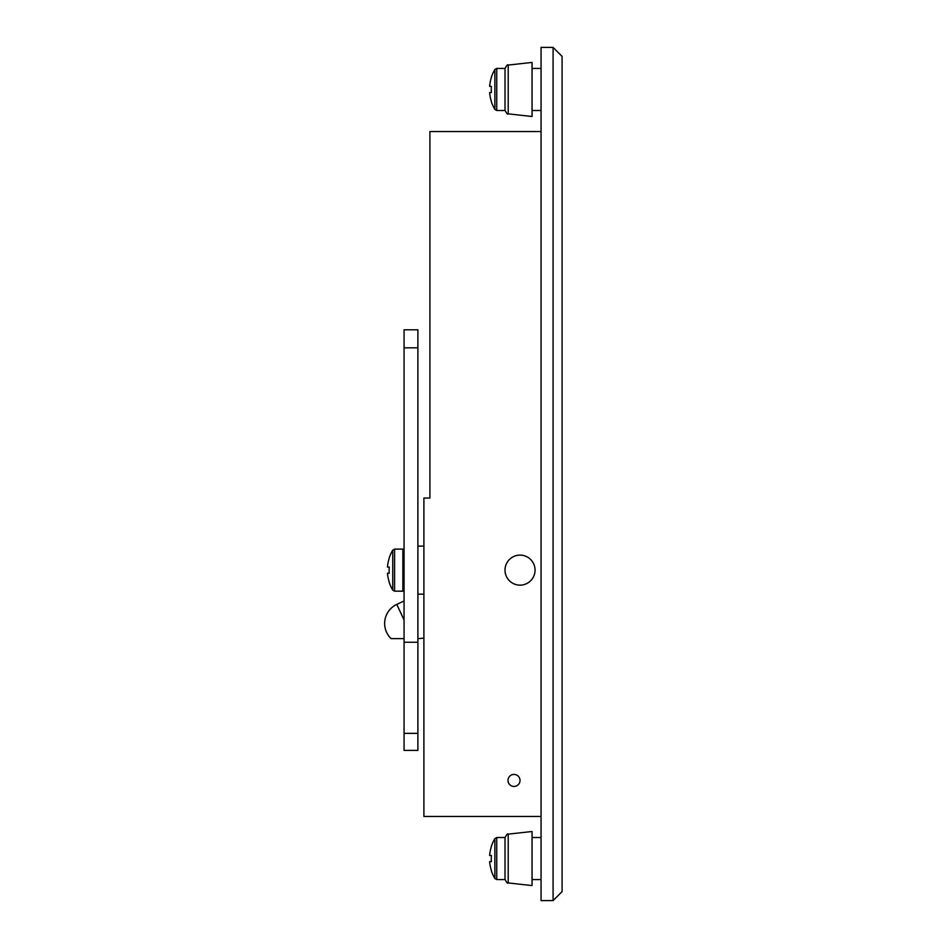 <?xml version="1.0" encoding="UTF-8"?>
<svg xmlns="http://www.w3.org/2000/svg" width="948" height="948" viewBox="0 0 948 948"><rect width="100%" height="100%" fill="white"/><g stroke="black" fill="none" stroke-linecap="round" stroke-linejoin="round"><path stroke-width="1.42" d="M508.01 780.429A6.008 6.008 0 0 1 514.017 774.421A6.008 6.008 0 0 1 520.025 780.429A6.008 6.008 0 0 1 514.017 786.437A6.008 6.008 0 0 1 508.01 780.429A6.008 6.008 0 0 1 514.017 774.421A6.008 6.008 0 0 1 520.025 780.429A6.008 6.008 0 0 1 514.017 786.437A6.008 6.008 0 0 1 508.01 780.429M535.051 570.139A15.026 15.026 0 0 0 520.025 555.113A15.026 15.026 0 0 0 505.011 570.139A15.026 15.026 0 0 0 520.025 585.153A15.026 15.026 0 0 0 535.051 570.139A15.026 15.026 0 0 0 520.025 555.113A15.026 15.026 0 0 0 505.011 570.139A15.026 15.026 0 0 0 520.025 585.153A15.026 15.026 0 0 0 535.051 570.139M553.075 47.4L541.059 47.4L541.059 900.6L553.075 900.6L553.075 47.4L562.093 56.418L562.093 891.582L553.075 900.6M541.059 131.523L429.906 131.523L429.906 498.032L423.898 498.032L423.898 816.477L541.059 816.477M404.061 601.008L396.785 604.397A21.034 21.034 0 0 0 391.109 638.632L404.061 638.632M423.898 638.17L417.89 638.632M417.89 594.562L418.732 594.171M417.89 594.171L423.898 594.171L423.898 546.107L417.89 546.107M404.061 733.361L417.89 733.361L417.89 750.389L404.061 750.389L404.061 329.797L417.89 329.797L417.89 347.821L404.061 347.821M417.89 733.361L417.89 347.821M532.041 885.574L532.041 831.503L508.211 834.145C507.761 833.221 506.694 834.418 505.011 837.736C506.694 834.418 507.761 833.221 508.211 834.145L508.211 882.932L532.041 885.574M532.041 116.497L532.041 62.426L508.211 65.068C507.749 64.144 506.682 65.329 505.011 68.647C506.682 65.329 507.749 64.144 508.211 65.068L508.211 113.855L532.041 116.497L508.211 113.855C507.749 114.779 506.682 113.582 505.011 110.264C506.682 113.582 507.749 114.779 508.211 113.855M491.265 846.564A39.058 39.058 0 0 1 494.88 838.565L496.74 837.511L494.88 838.565L494.88 878.512L496.74 879.566L496.74 837.511L505.011 837.511L505.011 879.566L496.74 879.566L494.88 878.512A39.058 39.058 0 0 1 491.265 870.525L491.384 870.465A38.927 38.927 0 0 1 489.63 861.637L491.384 861.637A38.607 34.555 90 0 1 491.384 855.452L489.63 855.452A38.927 38.927 0 0 1 491.384 846.611L491.384 846.611M505.011 68.434L496.74 68.434L505.011 68.434L505.011 110.489L496.74 110.489L494.88 109.435L494.88 69.488A39.058 39.058 0 0 0 491.265 77.475L491.265 77.475A39.058 39.058 0 0 1 494.88 69.488L496.74 68.434L496.74 110.489L494.88 109.435A39.058 39.058 0 0 1 491.265 101.436L491.384 101.389A38.927 38.927 0 0 1 489.63 92.549L491.384 92.549A38.607 34.555 90 0 1 491.384 86.363L489.63 86.363A38.927 38.927 0 0 1 491.384 77.535M491.384 86.363A38.607 34.555 90 0 0 491.384 92.549M491.384 101.389L491.265 101.436A39.058 39.058 0 0 0 494.88 109.435M491.384 855.452A38.607 34.555 90 0 0 491.384 861.637M491.384 870.465L491.265 870.525A39.058 39.058 0 0 0 494.88 878.512M389.13 582.119L389.13 582.119A39.058 39.058 0 0 0 392.733 590.106L394.593 591.161L394.593 549.105L402.864 549.105L402.864 591.161L394.593 591.161L392.733 590.106L392.733 550.16A39.058 39.058 0 0 0 389.13 558.159L389.13 558.159M389.237 567.046A38.607 34.555 90 0 0 389.237 573.232A38.607 34.555 90 0 1 389.237 567.046L387.483 567.046A38.927 38.927 0 0 1 389.237 558.206M389.237 582.06A38.927 38.927 0 0 1 387.483 573.232L389.237 573.232M396.785 604.397L404.061 620.016M404.061 642.234L417.89 642.234M532.041 110.489L541.059 110.489M532.041 879.566L541.059 879.566M532.041 837.511L541.059 837.511M532.041 68.434L541.059 68.434M404.061 555.113L402.864 555.113M404.061 585.153L402.864 585.153M508.211 882.932C507.761 883.868 506.694 882.671 505.011 879.353C506.694 882.671 507.761 883.868 508.211 882.932M505.011 110.489L496.74 110.489M394.593 549.105L392.733 550.16L394.593 549.105"/></g></svg>
